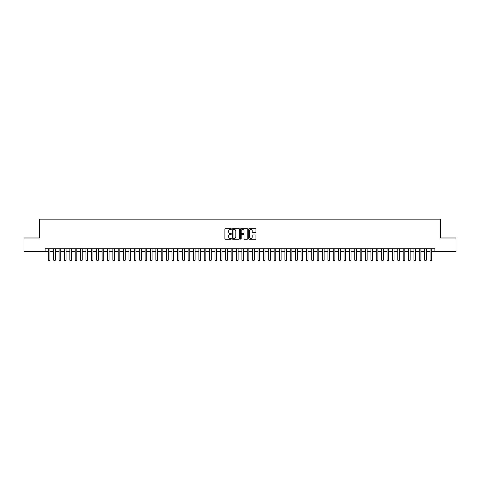 <?xml version="1.0" encoding="UTF-8"?>
<svg xmlns="http://www.w3.org/2000/svg" width="480" height="480" viewBox="0 0 480 480"><rect width="100%" height="100%" fill="white"/><g stroke="black" fill="none" stroke-linecap="round" stroke-linejoin="round"><path stroke-width="0.72" d="M231.396 229.044A0.372 0.372 0 0 0 231.03 228.672L225.42 228.672A0.528 0.528 0 0 0 224.892 229.2L224.892 238.704A0.528 0.528 0 0 0 225.42 239.226L231.03 239.226A0.372 0.372 0 0 0 231.396 238.86A0.372 0.372 0 0 0 231.03 238.488L230.304 238.488A1.686 1.686 0 0 1 228.612 236.802L228.612 236.01A1.686 1.686 0 0 1 230.304 234.318L231.03 234.318A0.372 0.372 0 0 0 231.396 233.952A0.372 0.372 0 0 0 231.03 233.58L230.304 233.58A1.686 1.686 0 0 1 228.612 231.894L228.612 231.102A1.686 1.686 0 0 1 230.304 229.41L231.03 229.41A0.372 0.372 0 0 0 231.396 229.044M255.426 232.392A0.528 0.528 0 0 0 255.948 231.864L255.948 229.2A0.528 0.528 0 0 0 255.426 228.672L249.198 228.672A0.528 0.528 0 0 0 248.67 229.2L248.67 238.704A0.528 0.528 0 0 0 249.198 239.226L255.426 239.226A0.528 0.528 0 0 0 255.948 238.704L255.948 235.482A0.528 0.528 0 0 0 255.426 234.954L252.756 234.954A0.528 0.528 0 0 0 252.228 235.482L252.228 237.078A1.41 1.41 0 0 1 250.818 238.488A1.41 1.41 0 0 1 249.408 237.078L249.408 230.826A1.41 1.41 0 0 1 250.818 229.41A1.41 1.41 0 0 1 252.228 230.826L252.228 231.864A0.528 0.528 0 0 0 252.756 232.392L255.426 232.392M45.102 251.424L24 251.424L24 237.984L39.456 237.984L39.456 219.168L440.544 219.168L440.544 237.984L456 237.984L456 251.424L434.898 251.424L434.898 248.736L45.102 248.736L45.102 251.424L48.33 251.424M239.538 229.2A0.528 0.528 0 0 0 239.01 228.672L232.782 228.672A0.528 0.528 0 0 0 232.254 229.2L232.254 238.704A0.528 0.528 0 0 0 232.782 239.226L239.01 239.226A0.528 0.528 0 0 0 239.538 238.704L239.538 229.2M240.99 228.672L247.218 228.672A0.528 0.528 0 0 1 247.746 229.2L247.746 238.704A0.528 0.528 0 0 1 247.218 239.226L244.554 239.226A0.528 0.528 0 0 1 244.026 238.704L244.026 234.846A0.528 0.528 0 0 0 243.498 234.318L241.728 234.318A0.528 0.528 0 0 0 241.2 234.846L241.2 238.86A0.372 0.372 0 0 1 240.834 239.226A0.372 0.372 0 0 1 240.462 238.86L240.462 229.2A0.528 0.528 0 0 1 240.99 228.672M49.944 251.424L53.706 251.424M55.32 251.424L59.082 251.424M60.696 251.424L64.458 251.424M66.072 251.424L69.834 251.424M71.448 251.424L75.21 251.424M76.824 251.424L80.586 251.424M82.2 251.424L85.962 251.424M87.576 251.424L91.338 251.424M92.952 251.424L96.714 251.424M98.328 251.424L102.096 251.424M103.704 251.424L107.472 251.424M109.08 251.424L112.848 251.424M114.462 251.424L118.224 251.424M119.838 251.424L123.6 251.424M125.214 251.424L128.976 251.424M130.59 251.424L134.352 251.424M135.966 251.424L139.728 251.424M141.342 251.424L145.104 251.424M146.718 251.424L150.48 251.424M152.094 251.424L155.856 251.424M157.47 251.424L161.232 251.424M162.846 251.424L166.614 251.424M168.222 251.424L171.99 251.424M173.598 251.424L177.366 251.424M178.974 251.424L182.742 251.424M184.356 251.424L188.118 251.424M189.732 251.424L193.494 251.424M195.108 251.424L198.87 251.424M200.484 251.424L204.246 251.424M205.86 251.424L209.622 251.424M211.236 251.424L214.998 251.424M216.612 251.424L220.374 251.424M221.988 251.424L225.75 251.424M227.364 251.424L231.126 251.424M232.74 251.424L236.508 251.424M238.116 251.424L241.884 251.424M243.492 251.424L247.26 251.424M248.874 251.424L252.636 251.424M254.25 251.424L258.012 251.424M259.626 251.424L263.388 251.424M265.002 251.424L268.764 251.424M270.378 251.424L274.14 251.424M275.754 251.424L279.516 251.424M281.13 251.424L284.892 251.424M286.506 251.424L290.268 251.424M291.882 251.424L295.644 251.424M297.258 251.424L301.026 251.424M302.634 251.424L306.402 251.424M308.01 251.424L311.778 251.424M313.386 251.424L317.154 251.424M318.768 251.424L322.53 251.424M324.144 251.424L327.906 251.424M329.52 251.424L333.282 251.424M334.896 251.424L338.658 251.424M340.272 251.424L344.034 251.424M345.648 251.424L349.41 251.424M351.024 251.424L354.786 251.424M356.4 251.424L360.162 251.424M361.776 251.424L365.538 251.424M367.152 251.424L370.92 251.424M372.528 251.424L376.296 251.424M377.904 251.424L381.672 251.424M383.286 251.424L387.048 251.424M388.662 251.424L392.424 251.424M394.038 251.424L397.8 251.424M399.414 251.424L403.176 251.424M404.79 251.424L408.552 251.424M410.166 251.424L413.928 251.424M415.542 251.424L419.304 251.424M420.918 251.424L424.68 251.424M426.294 251.424L430.056 251.424M431.67 251.424L434.898 251.424M233.364 229.41A0.372 0.372 0 0 0 232.992 229.782L232.992 238.122A0.372 0.372 0 0 0 233.364 238.488L234.126 238.488A1.686 1.686 0 0 0 235.818 236.802L235.818 231.102A1.686 1.686 0 0 0 234.126 229.41L233.364 229.41M244.026 230.85A1.41 1.41 0 0 0 242.61 229.44A1.41 1.41 0 0 0 241.2 230.85L241.2 233.052A0.528 0.528 0 0 0 241.728 233.58L243.498 233.58A0.528 0.528 0 0 0 244.026 233.052L244.026 230.85M49.944 248.736L49.944 260.136L49.536 260.832L48.732 260.832L48.33 260.136L48.33 248.736M48.33 260.136L49.944 260.136M55.32 248.736L55.32 260.136L54.912 260.832L54.108 260.832L53.706 260.136L53.706 248.736M53.706 260.136L55.32 260.136M60.696 248.736L60.696 260.136L60.294 260.832L59.484 260.832L59.082 260.136L59.082 248.736M59.082 260.136L60.696 260.136M66.072 248.736L66.072 260.136L65.67 260.832L64.86 260.832L64.458 260.136L64.458 248.736M64.458 260.136L66.072 260.136M71.448 248.736L71.448 260.136L71.046 260.832L70.236 260.832L69.834 260.136L69.834 248.736M69.834 260.136L71.448 260.136M76.824 248.736L76.824 260.136L76.422 260.832L75.612 260.832L75.21 260.136L75.21 248.736M75.21 260.136L76.824 260.136M82.2 248.736L82.2 260.136L81.798 260.832L80.988 260.832L80.586 260.136L80.586 248.736M80.586 260.136L82.2 260.136M87.576 248.736L87.576 260.136L87.174 260.832L86.37 260.832L85.962 260.136L85.962 248.736M85.962 260.136L87.576 260.136M92.952 248.736L92.952 260.136L92.55 260.832L91.746 260.832L91.338 260.136L91.338 248.736M91.338 260.136L92.952 260.136M98.328 248.736L98.328 260.136L97.926 260.832L97.122 260.832L96.714 260.136L96.714 248.736M96.714 260.136L98.328 260.136M103.704 248.736L103.704 260.136L103.302 260.832L102.498 260.832L102.096 260.136L102.096 248.736M102.096 260.136L103.704 260.136M109.08 248.736L109.08 260.136L108.678 260.832L107.874 260.832L107.472 260.136L107.472 248.736M107.472 260.136L109.08 260.136M114.462 248.736L114.462 260.136L114.054 260.832L113.25 260.832L112.848 260.136L112.848 248.736M112.848 260.136L114.462 260.136M119.838 248.736L119.838 260.136L119.43 260.832L118.626 260.832L118.224 260.136L118.224 248.736M118.224 260.136L119.838 260.136M125.214 248.736L125.214 260.136L124.806 260.832L124.002 260.832L123.6 260.136L123.6 248.736M123.6 260.136L125.214 260.136M130.59 248.736L130.59 260.136L130.188 260.832L129.378 260.832L128.976 260.136L128.976 248.736M128.976 260.136L130.59 260.136M135.966 248.736L135.966 260.136L135.564 260.832L134.754 260.832L134.352 260.136L134.352 248.736M134.352 260.136L135.966 260.136M141.342 248.736L141.342 260.136L140.94 260.832L140.13 260.832L139.728 260.136L139.728 248.736M139.728 260.136L141.342 260.136M146.718 248.736L146.718 260.136L146.316 260.832L145.506 260.832L145.104 260.136L145.104 248.736M145.104 260.136L146.718 260.136M152.094 248.736L152.094 260.136L151.692 260.832L150.882 260.832L150.48 260.136L150.48 248.736M150.48 260.136L152.094 260.136M157.47 248.736L157.47 260.136L157.068 260.832L156.264 260.832L155.856 260.136L155.856 248.736M155.856 260.136L157.47 260.136M162.846 248.736L162.846 260.136L162.444 260.832L161.64 260.832L161.232 260.136L161.232 248.736M161.232 260.136L162.846 260.136M168.222 248.736L168.222 260.136L167.82 260.832L167.016 260.832L166.614 260.136L166.614 248.736M166.614 260.136L168.222 260.136M173.598 248.736L173.598 260.136L173.196 260.832L172.392 260.832L171.99 260.136L171.99 248.736M171.99 260.136L173.598 260.136M178.974 248.736L178.974 260.136L178.572 260.832L177.768 260.832L177.366 260.136L177.366 248.736M177.366 260.136L178.974 260.136M184.356 248.736L184.356 260.136L183.948 260.832L183.144 260.832L182.742 260.136L182.742 248.736M182.742 260.136L184.356 260.136M189.732 248.736L189.732 260.136L189.324 260.832L188.52 260.832L188.118 260.136L188.118 248.736M188.118 260.136L189.732 260.136M195.108 248.736L195.108 260.136L194.706 260.832L193.896 260.832L193.494 260.136L193.494 248.736M193.494 260.136L195.108 260.136M200.484 248.736L200.484 260.136L200.082 260.832L199.272 260.832L198.87 260.136L198.87 248.736M198.87 260.136L200.484 260.136M205.86 248.736L205.86 260.136L205.458 260.832L204.648 260.832L204.246 260.136L204.246 248.736M204.246 260.136L205.86 260.136M211.236 248.736L211.236 260.136L210.834 260.832L210.024 260.832L209.622 260.136L209.622 248.736M209.622 260.136L211.236 260.136M216.612 248.736L216.612 260.136L216.21 260.832L215.4 260.832L214.998 260.136L214.998 248.736M214.998 260.136L216.612 260.136M221.988 248.736L221.988 260.136L221.586 260.832L220.782 260.832L220.374 260.136L220.374 248.736M220.374 260.136L221.988 260.136M227.364 248.736L227.364 260.136L226.962 260.832L226.158 260.832L225.75 260.136L225.75 248.736M225.75 260.136L227.364 260.136M232.74 248.736L232.74 260.136L232.338 260.832L231.534 260.832L231.126 260.136L231.126 248.736M231.126 260.136L232.74 260.136M238.116 248.736L238.116 260.136L237.714 260.832L236.91 260.832L236.508 260.136L236.508 248.736M236.508 260.136L238.116 260.136M243.492 248.736L243.492 260.136L243.09 260.832L242.286 260.832L241.884 260.136L241.884 248.736M241.884 260.136L243.492 260.136M248.874 248.736L248.874 260.136L248.466 260.832L247.662 260.832L247.26 260.136L247.26 248.736M247.26 260.136L248.874 260.136M254.25 248.736L254.25 260.136L253.842 260.832L253.038 260.832L252.636 260.136L252.636 248.736M252.636 260.136L254.25 260.136M259.626 248.736L259.626 260.136L259.218 260.832L258.414 260.832L258.012 260.136L258.012 248.736M258.012 260.136L259.626 260.136M265.002 248.736L265.002 260.136L264.6 260.832L263.79 260.832L263.388 260.136L263.388 248.736M263.388 260.136L265.002 260.136M270.378 248.736L270.378 260.136L269.976 260.832L269.166 260.832L268.764 260.136L268.764 248.736M268.764 260.136L270.378 260.136M275.754 248.736L275.754 260.136L275.352 260.832L274.542 260.832L274.14 260.136L274.14 248.736M274.14 260.136L275.754 260.136M281.13 248.736L281.13 260.136L280.728 260.832L279.918 260.832L279.516 260.136L279.516 248.736M279.516 260.136L281.13 260.136M286.506 248.736L286.506 260.136L286.104 260.832L285.294 260.832L284.892 260.136L284.892 248.736M284.892 260.136L286.506 260.136M291.882 248.736L291.882 260.136L291.48 260.832L290.676 260.832L290.268 260.136L290.268 248.736M290.268 260.136L291.882 260.136M297.258 248.736L297.258 260.136L296.856 260.832L296.052 260.832L295.644 260.136L295.644 248.736M295.644 260.136L297.258 260.136M302.634 248.736L302.634 260.136L302.232 260.832L301.428 260.832L301.026 260.136L301.026 248.736M301.026 260.136L302.634 260.136M308.01 248.736L308.01 260.136L307.608 260.832L306.804 260.832L306.402 260.136L306.402 248.736M306.402 260.136L308.01 260.136M313.386 248.736L313.386 260.136L312.984 260.832L312.18 260.832L311.778 260.136L311.778 248.736M311.778 260.136L313.386 260.136M318.768 248.736L318.768 260.136L318.36 260.832L317.556 260.832L317.154 260.136L317.154 248.736M317.154 260.136L318.768 260.136M324.144 248.736L324.144 260.136L323.736 260.832L322.932 260.832L322.53 260.136L322.53 248.736M322.53 260.136L324.144 260.136M329.52 248.736L329.52 260.136L329.118 260.832L328.308 260.832L327.906 260.136L327.906 248.736M327.906 260.136L329.52 260.136M334.896 248.736L334.896 260.136L334.494 260.832L333.684 260.832L333.282 260.136L333.282 248.736M333.282 260.136L334.896 260.136M340.272 248.736L340.272 260.136L339.87 260.832L339.06 260.832L338.658 260.136L338.658 248.736M338.658 260.136L340.272 260.136M345.648 248.736L345.648 260.136L345.246 260.832L344.436 260.832L344.034 260.136L344.034 248.736M344.034 260.136L345.648 260.136M351.024 248.736L351.024 260.136L350.622 260.832L349.812 260.832L349.41 260.136L349.41 248.736M349.41 260.136L351.024 260.136M356.4 248.736L356.4 260.136L355.998 260.832L355.194 260.832L354.786 260.136L354.786 248.736M354.786 260.136L356.4 260.136M361.776 248.736L361.776 260.136L361.374 260.832L360.57 260.832L360.162 260.136L360.162 248.736M360.162 260.136L361.776 260.136M367.152 248.736L367.152 260.136L366.75 260.832L365.946 260.832L365.538 260.136L365.538 248.736M365.538 260.136L367.152 260.136M372.528 248.736L372.528 260.136L372.126 260.832L371.322 260.832L370.92 260.136L370.92 248.736M370.92 260.136L372.528 260.136M377.904 248.736L377.904 260.136L377.502 260.832L376.698 260.832L376.296 260.136L376.296 248.736M376.296 260.136L377.904 260.136M383.286 248.736L383.286 260.136L382.878 260.832L382.074 260.832L381.672 260.136L381.672 248.736M381.672 260.136L383.286 260.136M388.662 248.736L388.662 260.136L388.254 260.832L387.45 260.832L387.048 260.136L387.048 248.736M387.048 260.136L388.662 260.136M394.038 248.736L394.038 260.136L393.63 260.832L392.826 260.832L392.424 260.136L392.424 248.736M392.424 260.136L394.038 260.136M399.414 248.736L399.414 260.136L399.012 260.832L398.202 260.832L397.8 260.136L397.8 248.736M397.8 260.136L399.414 260.136M404.79 248.736L404.79 260.136L404.388 260.832L403.578 260.832L403.176 260.136L403.176 248.736M403.176 260.136L404.79 260.136M410.166 248.736L410.166 260.136L409.764 260.832L408.954 260.832L408.552 260.136L408.552 248.736M408.552 260.136L410.166 260.136M415.542 248.736L415.542 260.136L415.14 260.832L414.33 260.832L413.928 260.136L413.928 248.736M413.928 260.136L415.542 260.136M420.918 248.736L420.918 260.136L420.516 260.832L419.706 260.832L419.304 260.136L419.304 248.736M419.304 260.136L420.918 260.136M426.294 248.736L426.294 260.136L425.892 260.832L425.088 260.832L424.68 260.136L424.68 248.736M424.68 260.136L426.294 260.136M431.67 248.736L431.67 260.136L431.268 260.832L430.464 260.832L430.056 260.136L430.056 248.736M430.056 260.136L431.67 260.136"/></g></svg>

